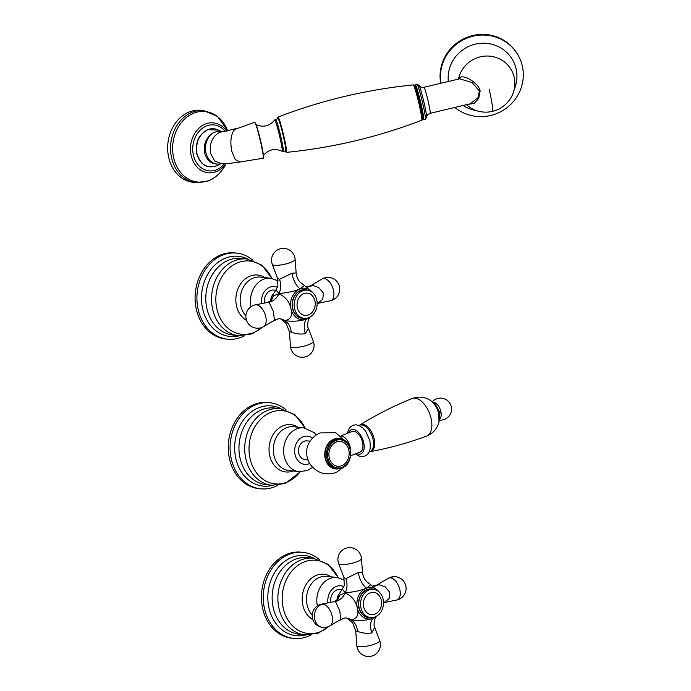 <?xml version="1.0" encoding="UTF-8"?>
<svg xmlns="http://www.w3.org/2000/svg" width="691" height="691" viewBox="0 0 691 691"><rect width="100%" height="100%" fill="white"/><g stroke="black" fill="none" stroke-linecap="round" stroke-linejoin="round"><path stroke-width="1.04" d="M279.017 293.494A15.738 12.896 93.2 0 0 279.501 279.328L277.549 278.197L277.929 286.221L275.925 289.987L279.017 293.494C287.361 292.82 294.357 291.3 300.024 288.942L304.437 285.495L312.963 292.898M310.337 316.875L306.692 319.009C300.974 321.108 293.761 321.686 285.055 320.736L280.399 318.862M280.511 318.888L284.804 320.572C290.6 319.674 292.647 315.744 290.963 308.773C289.529 301.699 285.495 296.715 278.87 293.813L273.696 295.696L271.183 300.784M300.844 290.557A14.165 11.462 -83.7 0 1 305.379 289.944L307.219 290.151A14.165 11.462 -83.7 0 1 317.143 302.675A14.165 11.462 -83.7 0 1 308.661 317.696A14.165 11.462 96.3 0 1 304.126 318.309L302.287 318.11A14.165 11.462 -83.7 0 1 292.362 305.577A14.165 11.462 -83.7 0 1 300.844 290.557M306.294 286.895L312.539 285.357L318.836 287.577L323.405 293.07L322.783 299.324L317.756 303.358L330.341 300.766A11.807 11.807 0 0 0 329.253 277.471A11.807 11.807 0 0 0 321.946 279.06A11.687 6.331 -111.2 0 1 324.217 278.594A11.687 6.331 68.8 0 1 333.252 289.434A11.687 6.331 68.8 0 1 330.341 300.766M279.501 279.328L291.991 273.247L296.145 272.919L295.117 259.289A11.807 11.807 0 0 0 284.64 248.44A11.807 11.807 0 0 0 272.306 264.351A11.687 2.66 167.5 0 0 274.534 265.284A11.687 2.66 -12.5 0 0 287.387 263.53A11.687 2.66 -12.5 0 0 295.117 259.289M264.463 302.969A10.624 8.594 -83.7 0 1 270.708 290.54A10.624 8.594 -83.7 0 1 274.111 290.073L275.692 290.246M253.001 260.326A43.283 35.025 -83.7 0 0 236.771 253.122A43.283 35.025 -83.7 0 0 222.925 254.996A43.283 35.025 96.3 0 0 196.987 300.896A43.283 35.025 96.3 0 0 227.322 339.169A43.283 35.025 96.3 0 0 241.168 337.294A43.283 35.025 -83.7 0 0 244.735 335.662M227.322 339.169L225.482 338.961A43.283 35.025 96.3 0 1 195.147 300.689A43.283 35.025 96.3 0 1 221.085 254.798A43.283 35.025 -83.7 0 1 234.931 252.923L236.771 253.122M310.104 317.083L308.316 319.942C307.486 324.805 307.512 327.586 308.385 328.285L305.387 333.684C300.516 334.453 295.783 333.917 291.196 332.077L289.391 331.723L290.488 346.338A11.807 11.807 0 0 0 300.965 357.195A11.807 11.807 0 0 0 313.299 341.285A11.687 2.66 -12.5 0 1 305.958 345.595A11.687 2.66 -12.5 0 1 292.751 347.443A11.687 2.66 167.5 0 1 290.488 346.338M304.126 318.309A14.165 11.462 96.3 0 1 294.193 305.785A14.165 11.462 96.3 0 1 302.684 290.764A14.165 11.462 -83.7 0 1 307.219 290.151M284.804 320.572A15.738 13.017 98.2 0 0 280.304 318.853C279.743 318.378 277.782 318.827 274.396 320.209L273.446 311.606L269.058 302.183L255.264 304.861A11.807 11.807 0 0 0 256.352 328.156A11.807 11.807 0 0 0 263.668 326.575A11.687 6.331 68.8 0 0 265.197 314.647A11.687 6.331 68.8 0 0 256.465 304.817A11.687 6.331 -111.2 0 0 255.264 304.861M376.673 616.13L373.028 618.264C367.318 620.363 360.106 620.941 351.399 619.991L346.744 618.125M337.26 600.254L338.573 594.882L342.27 589.25L345.362 592.748C353.706 592.075 360.711 590.555 366.368 588.196L370.782 584.75L379.307 592.152M368.631 617.365A14.165 11.462 -83.7 0 1 358.707 604.841A14.165 11.462 -83.7 0 1 367.189 589.82A14.165 11.462 -83.7 0 1 371.723 589.207L373.563 589.406A14.165 11.462 96.3 0 0 369.029 590.019A14.165 11.462 -83.7 0 0 360.538 605.04A14.165 11.462 -83.7 0 0 370.471 617.564L368.631 617.365M346.856 618.143L351.149 619.827C356.953 618.894 359 614.964 357.307 608.028C355.882 600.98 351.857 595.996 345.215 593.068L340.041 594.951L337.528 600.038M351.149 619.827A15.738 13.017 98.2 0 0 346.64 618.108C346.087 617.633 344.118 618.082 340.741 619.464L339.791 610.87L335.394 601.446L321.609 604.115A11.687 6.331 68.8 0 1 322.809 604.072A11.807 9.553 96.3 0 0 314.733 619.266A11.807 9.553 -83.7 0 0 322.697 627.411A11.807 11.807 0 0 0 330.013 625.83A11.687 6.331 -111.2 0 0 331.542 613.902A11.687 6.331 -111.2 0 0 322.809 604.072M371.732 632.939C366.861 633.707 362.127 633.172 357.532 631.332L355.735 630.978L356.832 645.601A11.687 2.66 -12.5 0 0 359.095 646.698A11.687 2.66 167.5 0 0 372.302 644.85A11.687 2.66 167.5 0 0 379.644 640.54L374.729 627.54L371.732 632.939A15.738 8.525 -111.2 0 1 373.028 618.264M330.799 602.224A10.624 8.594 -83.7 0 1 337.053 589.794A10.624 8.594 -83.7 0 1 340.456 589.328L342.028 589.509M319.346 559.58A43.283 35.025 96.3 0 0 303.116 552.377A43.283 35.025 96.3 0 0 289.27 554.251A43.283 35.025 -83.7 0 0 263.331 600.151A43.283 35.025 -83.7 0 0 293.666 638.424A43.283 35.025 -83.7 0 0 307.512 636.549A43.283 35.025 96.3 0 0 311.071 634.917M293.666 638.424L291.827 638.225A43.283 35.025 -83.7 0 1 261.492 599.943A43.283 35.025 -83.7 0 1 287.43 554.052A43.283 35.025 96.3 0 1 301.276 552.178L303.116 552.377M343.893 577.451L345.846 578.592L358.335 572.502L362.481 572.174L361.462 558.544A11.687 2.66 167.5 0 1 353.732 562.794A11.687 2.66 167.5 0 1 340.879 564.538A11.687 2.66 -12.5 0 1 338.65 563.606L343.893 577.451L344.273 585.476L342.27 589.25M373.563 589.406A14.165 11.462 96.3 0 1 383.488 601.93A14.165 11.462 96.3 0 1 374.997 616.951A14.165 11.462 -83.7 0 1 370.471 617.564M377.087 584.957L378.884 584.612L385.181 586.832L389.75 592.334L389.119 598.579L384.092 602.612L396.686 600.03A11.687 6.331 -111.2 0 0 399.597 588.689A11.687 6.331 -111.2 0 0 390.562 577.849A11.807 9.553 -83.7 0 1 395.598 576.735A11.807 11.807 0 0 0 388.282 578.315A11.687 6.331 68.8 0 1 390.562 577.849M388.282 578.315L377.096 584.957L372.639 586.149M369.244 451.897L369.875 451.646A14.165 7.67 -111.2 0 0 373.036 439.346A14.165 7.67 -111.2 0 0 359.648 425.224L359.018 425.475M341.173 435.753L352.151 431.504A11.013 5.969 68.8 0 1 362.559 442.482A11.013 5.969 -111.2 0 1 360.106 452.052L350.674 455.706M341.63 436.099A11.013 5.969 68.8 0 1 350.225 447.258A11.013 5.969 -111.2 0 1 350.622 450.307M339.022 468.705A15.349 12.421 96.3 0 1 324.995 457.485A15.349 12.421 96.3 0 1 333.952 439.087A15.349 12.421 -83.7 0 1 342.244 439.407M340.197 438.966C353.153 439.554 354.44 464.05 341.838 468.032L335.558 468.541A14.952 12.101 -83.7 0 1 325.081 455.317A14.952 12.101 -83.7 0 1 334.038 439.459A14.952 12.101 -83.7 0 1 338.823 438.811L340.197 438.966A14.952 12.101 96.3 0 0 335.42 439.614A14.952 12.101 96.3 0 0 326.454 455.464A14.952 12.101 96.3 0 0 336.94 468.688A14.952 12.101 96.3 0 0 341.717 468.04M336.396 441.998A12.49 10.106 -83.7 0 1 348.817 450.091A12.49 10.106 -83.7 0 1 341.656 465.751A12.49 10.106 96.3 0 1 329.236 457.667A12.49 10.106 96.3 0 1 336.396 441.998M307.987 459.973L305.094 459.653A9.441 7.644 -83.7 0 1 298.469 451.301A9.441 7.644 -83.7 0 1 304.135 441.29A9.441 7.644 -83.7 0 1 307.15 440.875L310.052 441.195M286.178 409.953A43.283 35.025 -83.7 0 0 269.948 402.749A43.283 35.025 -83.7 0 0 256.093 404.624A43.283 35.025 96.3 0 0 230.155 450.523A43.283 35.025 96.3 0 0 260.498 488.796A43.283 35.025 96.3 0 0 274.344 486.922A43.283 35.025 -83.7 0 0 277.903 485.289M260.498 488.796L258.659 488.597A43.283 35.025 96.3 0 1 228.315 450.316A43.283 35.025 96.3 0 1 254.262 404.425A43.283 35.025 -83.7 0 1 268.108 402.551L269.948 402.749M432.86 402.464L434.406 402.637L440.012 412.743L439.321 417.727M438.647 413.27L440.012 412.743M433.387 403.034L434.406 402.637M439.329 419.23A9.052 4.906 68.8 0 0 440.417 409.962A9.052 4.906 68.8 0 0 433.68 402.421A9.052 4.906 -111.2 0 0 432.834 402.447M440.711 83.317A41.71 40.527 151.2 0 1 472.722 35.552A41.71 40.527 -28.8 0 1 518.069 55.125L518.423 55.781A41.71 40.527 -28.8 0 1 490.662 115.509A41.71 40.527 151.2 0 1 454.877 107.451M440.944 83.257A41.71 40.527 151.2 0 1 473.076 36.2A41.71 40.527 -28.8 0 1 518.423 55.781M468.109 104.306L474.052 103.486L478.716 98.563L480.133 90.858C479.632 87.964 477.256 84.846 473.007 81.495C466.226 76.554 461.424 75.569 458.599 78.541L458.064 79.189M479.399 91.005L472.169 82.609L459.688 78.809L423.972 87.291A13.379 0.864 -103.4 0 1 428.584 103.08A13.379 0.864 -103.4 0 1 430.156 113.324L470.13 103.823L477.904 97.785L479.399 91.005A2.358 0.536 -12.5 0 1 480.133 90.858M416.958 84.103L419.1 85.364A16.921 1.088 -103.4 0 1 424.55 104.868A16.921 1.088 -103.4 0 1 426.675 117.237L425.328 119.318A18.096 1.166 -103.4 0 0 423.203 105.464A18.096 1.166 -103.4 0 0 416.958 84.103L415.239 84.509A18.096 1.166 -103.4 0 1 421.484 105.87A18.096 1.166 76.6 0 1 423.609 119.733A18.096 1.166 76.6 0 1 422.166 116.598M415.239 84.509A18.096 1.166 -103.4 0 0 415.36 87.964M416.423 88.578A14.243 0.916 76.6 0 1 420.983 104.816A14.243 0.916 76.6 0 1 422.486 115.768M285.72 150.871A16.524 1.062 -103.4 0 0 283.37 136.395A16.524 1.062 -103.4 0 0 278.413 119.085A16.524 1.062 -103.4 0 0 278.076 118.722L275.623 119.301A16.524 1.062 76.6 0 1 275.959 119.673A16.524 1.062 76.6 0 1 280.917 136.982A16.524 1.062 76.6 0 1 283.267 151.459L285.72 150.871M263.245 158.239L239.786 162.014L235.13 159.362L231.718 151.053C229.982 141.111 230.993 133.907 234.741 129.433L254.694 122.255L255.083 122.661C256.586 126.03 258.589 133.173 261.086 144.074C263.323 154.525 263.919 159.111 262.874 157.824M220.498 131.307L217.337 131.35L213.476 132.655C207.024 137.224 204.51 143.944 205.918 152.815C208.337 161.21 213.165 164.916 220.403 163.931L220.628 163.871M220.671 163.862L215.972 166.134C206.497 168.595 200.07 164.449 196.702 153.678L196.892 153.54M213.476 132.655C206.212 137.284 203.258 144.013 204.605 152.849C207.093 161.297 212.362 164.994 220.412 163.931M207.948 129.666L207.758 129.623C211.403 128.267 214.953 128.414 218.399 130.089L207.948 129.666C199.077 134.33 195.423 142.337 196.987 153.713C200.321 164.398 206.661 168.535 216.024 166.108L218.157 165.08M200.986 110.335A36.2 29.29 96.3 0 0 189.412 111.899A36.2 29.29 -83.7 0 0 167.714 150.284A36.2 29.29 -83.7 0 0 193.083 182.294L195.959 182.614A36.2 29.29 -83.7 0 1 170.582 150.603A36.2 29.29 -83.7 0 1 192.279 112.218A36.2 29.29 -83.7 0 1 203.854 110.646L200.986 110.335M236.175 128.569L225.335 131.264L217.337 131.35M312.747 292.69A15.807 12.792 96.3 0 0 300.024 288.942A15.807 12.792 96.3 0 0 290.963 308.773A15.807 12.792 96.3 0 0 306.692 319.009A15.807 12.792 96.3 0 0 310.069 317.022M307.642 290.203A14.433 11.678 96.3 0 0 300.792 290.306A14.433 11.678 96.3 0 0 292.276 307.003A14.433 11.678 96.3 0 0 304.55 318.344M306.856 286.92A15.738 12.438 94.5 0 0 312.539 285.357M300.015 288.933A15.738 8.525 68.8 0 1 291.991 273.247M272.539 294.927A10.624 8.594 96.3 0 0 270.561 301.25M277.514 287.413A14.165 11.462 96.3 0 0 269.965 287.171A14.165 11.462 96.3 0 0 261.604 303.556M278.248 280.883L270.76 278.231A22.034 17.828 96.3 0 0 263.712 279.181A22.034 17.828 96.3 0 0 251.04 306.64M245.858 315.778A22.034 17.828 -83.7 0 1 240.667 294.703A22.034 17.828 -83.7 0 1 253.381 278.05A22.034 17.828 -83.7 0 1 260.438 277.091L270.76 278.231M246.523 320.382A23.779 19.244 -83.7 0 1 235.933 297.406A23.779 19.244 -83.7 0 1 250.133 276.072A23.779 19.244 -83.7 0 1 264.748 277.566M271.865 278.387A36.813 29.791 96.3 0 0 237.963 262.649A36.813 29.791 96.3 0 0 216.862 308.817A36.813 29.791 96.3 0 0 253.476 332.647A36.813 29.791 96.3 0 0 262.217 327.309M271.969 278.404L261.803 265.119L247.041 258.995A38.558 31.199 96.3 0 0 234.707 260.671A38.558 31.199 96.3 0 0 211.593 301.561A38.558 31.199 96.3 0 0 238.62 335.662L252.137 333.848L262.805 327.042M238.62 335.662L232.876 335.023A38.558 31.199 -83.7 0 1 205.849 300.93A38.558 31.199 -83.7 0 1 228.954 260.041A38.558 31.199 -83.7 0 1 241.297 258.365L247.041 258.995M239.466 335.74A40.311 32.615 -83.7 0 1 202.213 306.657A40.311 32.615 -83.7 0 1 225.707 258.063A40.311 32.615 -83.7 0 1 247.879 259.108M285.055 320.736A15.738 12.645 -80.4 0 1 291.196 332.077M306.683 319.009A15.738 8.525 -111.2 0 0 305.387 333.684M303.772 293.632A11.203 9.069 96.3 0 0 297.346 307.676A11.203 9.069 96.3 0 0 308.497 314.932A11.203 9.069 -83.7 0 0 314.915 300.879A11.203 9.069 -83.7 0 0 303.772 293.632M280.304 318.853A15.738 13.017 98.2 0 0 280.296 318.853L280.771 318.931M278.87 293.813A15.738 13.051 -82.8 0 1 269.058 302.183M379.091 591.954A15.807 12.792 96.3 0 0 366.368 588.205A15.807 12.792 96.3 0 0 357.307 608.028A15.807 12.792 96.3 0 0 373.036 618.264A15.807 12.792 96.3 0 0 376.414 616.277M373.986 589.458A14.433 11.678 96.3 0 0 367.137 589.561A14.433 11.678 96.3 0 0 358.612 606.257A14.433 11.678 96.3 0 0 370.894 617.599M346.64 618.108L347.115 618.186M345.215 593.068A15.738 13.051 -82.8 0 1 335.394 601.446M351.399 619.991A15.738 12.645 -80.4 0 1 357.532 631.332M343.859 586.668A14.165 11.462 96.3 0 0 336.31 586.426A14.165 11.462 96.3 0 0 327.949 602.811M344.593 580.146L337.104 577.486A22.034 17.828 96.3 0 0 330.056 578.436A22.034 17.828 96.3 0 0 317.385 605.895M312.202 615.042A22.034 17.828 -83.7 0 1 307.011 593.958A22.034 17.828 -83.7 0 1 319.726 577.305A22.034 17.828 -83.7 0 1 326.774 576.354L337.104 577.486M312.868 619.637A23.779 19.244 -83.7 0 1 302.278 596.661A23.779 19.244 -83.7 0 1 316.469 575.327A23.779 19.244 -83.7 0 1 331.084 576.821M338.21 577.641A36.813 29.791 96.3 0 0 304.308 561.904A36.813 29.791 96.3 0 0 283.206 608.071A36.813 29.791 96.3 0 0 319.821 631.902A36.813 29.791 96.3 0 0 328.562 626.564M338.314 577.659L328.147 564.374L313.386 558.259A38.558 31.199 96.3 0 0 301.051 559.926A38.558 31.199 96.3 0 0 277.937 600.816A38.558 31.199 96.3 0 0 304.964 634.917L318.482 633.103L329.149 626.296M304.964 634.917L299.22 634.286A38.558 31.199 -83.7 0 1 272.194 600.185A38.558 31.199 -83.7 0 1 295.299 559.295A38.558 31.199 -83.7 0 1 307.642 557.628L313.386 558.259M305.811 634.994A40.311 32.615 -83.7 0 1 268.557 605.921A40.311 32.615 -83.7 0 1 292.043 557.317A40.311 32.615 -83.7 0 1 314.224 558.363M338.884 594.182A10.624 8.594 96.3 0 0 336.906 600.505M345.362 592.748A15.738 12.896 93.2 0 0 345.846 578.592M366.36 588.196A15.738 8.525 68.8 0 1 358.335 572.502M374.833 614.187A11.203 9.069 96.3 0 0 381.259 600.134A11.203 9.069 96.3 0 0 370.117 592.887A11.203 9.069 -83.7 0 0 363.691 606.931A11.203 9.069 -83.7 0 0 374.833 614.187M373.2 586.175A15.738 12.438 94.5 0 0 378.884 584.612M430.743 400.668A14.589 7.903 68.8 0 1 438.794 414.021A14.589 7.903 -111.2 0 1 438.984 421.951C437.213 428.74 433.076 433.456 426.572 436.09A20.117 10.901 -111.2 0 0 431.132 418.591A20.117 10.901 68.8 0 0 412.043 398.569C418.625 396.133 424.861 396.833 430.743 400.668C434.682 403.639 437.377 408.07 438.811 413.935L438.984 421.951M412.043 398.569C393.818 405.902 376.44 414.712 359.899 424.974A14.381 7.791 68.8 0 1 374.202 438.958A14.381 7.791 -111.2 0 1 370.229 451.664C389.37 448.122 408.148 442.931 426.572 436.09M348.679 432.851A12.982 7.031 68.8 0 1 356.314 430.571A12.982 7.031 68.8 0 1 363.708 442.611A12.982 7.031 68.8 0 1 356.634 453.4M336.042 440.409A14.165 11.462 96.3 0 0 327.923 458.176A14.165 11.462 96.3 0 0 342.01 467.341A14.165 11.462 96.3 0 0 350.13 449.582A14.165 11.462 96.3 0 0 336.042 440.409M312.47 438.129A14.165 11.462 96.3 0 0 303.133 436.798A14.165 11.462 96.3 0 0 295.014 454.566A14.165 11.462 96.3 0 0 309.11 463.73A14.165 11.462 96.3 0 0 309.689 463.488M316.271 434.976L314.163 432.644L303.928 427.859A22.034 17.828 96.3 0 0 296.88 428.809A22.034 17.828 96.3 0 0 283.673 452.173A22.034 17.828 96.3 0 0 299.117 471.659L307.348 470.562L312.703 467.392M299.117 471.659L288.795 470.528A22.034 17.828 -83.7 0 1 273.351 451.042A22.034 17.828 -83.7 0 1 286.558 427.677A22.034 17.828 -83.7 0 1 293.606 426.727L303.928 427.859M293.105 471.003A23.779 19.244 -83.7 0 1 269.645 455.386A23.779 19.244 -83.7 0 1 283.301 425.699A23.779 19.244 -83.7 0 1 297.916 427.193M305.033 428.014A36.813 29.791 96.3 0 0 271.131 412.277A36.813 29.791 96.3 0 0 250.03 458.444A36.813 29.791 96.3 0 0 286.653 482.275A36.813 29.791 96.3 0 0 300.231 471.746M305.137 428.031L294.971 414.747L280.209 408.631A38.558 31.199 96.3 0 0 267.875 410.299A38.558 31.199 96.3 0 0 244.769 451.188A38.558 31.199 96.3 0 0 271.796 485.289L285.314 483.475L300.343 471.754M271.796 485.289L266.052 484.659A38.558 31.199 -83.7 0 1 239.017 450.558A38.558 31.199 -83.7 0 1 262.131 409.668A38.558 31.199 -83.7 0 1 274.465 407.992L280.209 408.631M272.643 485.367A40.311 32.615 -83.7 0 1 235.381 456.293A40.311 32.615 -83.7 0 1 258.875 407.69A40.311 32.615 -83.7 0 1 281.056 408.735M458.522 79.085A2.358 1.978 -139.3 0 0 458.599 78.541A28.677 27.865 151.2 0 1 480.34 56.817A28.677 27.865 -28.8 0 1 507.574 64.824A28.677 27.865 -28.8 0 1 513.422 92.266L515.192 86.971A34.628 33.643 -28.8 0 0 508.127 53.838A34.628 33.643 -28.8 0 0 475.244 44.172A34.628 33.643 151.2 0 0 448.338 81.503M463.108 105.49A34.628 33.643 151.2 0 0 473.361 109.938L478.785 111.286A29.117 29.117 0 0 0 492.536 111.363A29.117 1.883 -103.4 0 0 489.124 89.061M466.537 104.678A28.677 27.865 151.2 0 0 478.785 111.286M415.861 88.241A14.718 0.95 76.6 0 1 420.275 103.659A14.718 0.95 76.6 0 1 422.365 116.546C422.616 115.466 423.238 118.42 422.512 112.547C421.45 105.179 416.941 88.405 416.379 88.465L415.559 87.912A14.718 0.95 76.6 0 1 415.861 88.241M415.213 88.318A14.718 0.95 76.6 0 1 415.248 88.388A14.718 0.95 76.6 0 1 419.316 102.328A14.718 0.95 76.6 0 1 421.873 116.347M414.168 85.667A17.69 1.14 76.6 0 1 419.67 105.084A17.69 1.14 76.6 0 1 421.847 119.629M413.313 84.915A18.156 1.175 76.6 0 1 413.667 85.321A18.156 1.175 76.6 0 1 419.091 104.263A18.156 1.175 76.6 0 1 421.7 120.243C422.011 118.99 422.236 122.134 422.011 117.366C421.303 109.765 414.686 84.786 414.125 85.554L413.313 84.915C366.8 89.571 321.721 100.281 278.093 117.047A18.156 1.175 76.6 0 1 278.473 117.444A18.156 1.175 76.6 0 1 283.923 136.533A18.156 1.175 76.6 0 1 286.48 152.365C332.993 147.71 378.063 136.999 421.7 120.243M278.093 117.047L277.678 118.817A17.69 1.14 76.6 0 1 278.171 117.98A17.69 1.14 76.6 0 1 283.915 138.459A17.69 1.14 76.6 0 1 285.625 151.614A17.69 1.14 76.6 0 1 285.323 150.966M255.739 124.475C263.185 127.783 269.481 126.289 274.647 119.984A16.118 1.036 76.6 0 1 275.027 120.294A16.118 1.036 76.6 0 1 279.959 137.639A16.118 1.036 76.6 0 1 282.083 151.294L283.267 151.459M255.903 124.656A16.118 1.036 76.6 0 1 255.998 124.821A16.118 1.036 76.6 0 1 260.507 140.325A16.118 1.036 76.6 0 1 263.245 155.544M223.573 131.402L219.341 132.447C212.146 136.827 209.209 143.78 210.53 153.324L214.754 161.055L221.932 163.767L220.61 163.879M204.605 152.849A3.144 0.717 167.5 0 1 205.918 152.815M196.987 153.713L196.702 153.678C195.138 142.277 198.827 134.261 207.758 129.623L207.645 129.787M224.566 163.646A23.105 18.7 -83.7 0 1 216.335 169.865A23.105 18.7 -83.7 0 1 193.359 154.905A23.105 18.7 -83.7 0 1 206.6 125.935A23.105 18.7 -83.7 0 1 225.093 131.29M226.078 163.551A25.092 20.307 -83.7 0 1 216.119 171.688A25.092 20.307 -83.7 0 1 191.165 155.44A25.092 20.307 -83.7 0 1 205.547 123.974A25.092 20.307 -83.7 0 1 226.596 131.091M226.207 163.542L224.756 166.108A35.448 28.685 -83.7 0 1 208.863 180.498A35.448 28.685 -83.7 0 1 173.605 157.548A35.448 28.685 -83.7 0 1 193.921 113.091A35.448 28.685 -83.7 0 1 227.676 130.893L217.63 116.503L203.854 110.646M275.925 289.987L272.228 295.627L270.924 301M317.169 303.513L317.756 303.358M310.751 285.703L321.946 279.06M304.437 285.495L300.248 282.325C297.821 279.674 296.456 276.538 296.145 272.919M277.549 278.197L272.306 264.351M272.012 321.626L278.058 318.888M282.014 319.864L286.273 323.578L289.391 331.723M308.385 328.285L313.299 341.285M271.641 300.3L268.125 302.217M274.396 320.209L263.668 326.575M337.985 599.555L334.47 601.472M340.741 619.464L330.013 625.83M321.609 604.115A11.807 11.807 0 0 0 322.697 627.411M376.448 616.337L374.634 619.257C373.831 624.068 373.866 626.832 374.729 627.54M348.359 619.119L352.617 622.833L355.735 630.978M356.832 645.601A11.807 11.807 0 0 0 367.31 656.45A11.807 11.807 0 0 0 379.644 640.54M338.357 620.881L344.403 618.143M370.782 584.75L366.662 581.658C364.192 578.989 362.801 575.828 362.481 572.174M361.462 558.544A11.807 11.807 0 0 0 350.985 547.695A11.807 11.807 0 0 0 338.65 563.606M383.514 602.768L384.092 602.612M396.686 600.03A11.807 11.807 0 0 0 395.598 576.735M369.642 451.741L370.229 451.664M347.461 433.317L348.67 429.318L350.441 426.891L352.894 425.31L355.874 424.792L358.802 425.388L362.481 427.617L365.565 430.977L369.944 440.772L370.359 448.001L369.141 452.095L367.362 454.523L364.917 456.095L361.929 456.613L359.009 456.025L355.416 453.866M347.314 442.888L335.696 432.782L320.296 432.903C311.296 436.28 306.752 445.66 306.778 450.342C306.268 455.576 307.512 460.37 310.492 464.715C317.264 473.162 325.815 475.745 336.146 472.471L344.723 466.408M359.899 424.974L359.415 425.319M439.277 420.068A11.013 11.013 0 0 0 439.312 420.068A11.013 11.013 0 0 0 451.465 410.324A11.013 11.013 0 0 0 432.229 401.86M426.675 117.237C427.237 116.917 425.639 115.285 430.156 113.324M425.328 119.318L423.609 119.733M419.1 85.364C419.739 85.39 419.057 87.576 423.972 87.291M415.11 88.025L415.559 87.912M421.916 116.658L422.365 116.546M286.48 152.365L285.314 150.975M274.647 119.984L275.623 119.301M263.176 155.786C268.333 149.481 274.638 147.978 282.083 151.294M239.786 162.014C231.658 163.37 223.21 163.75 221.932 163.767M224.756 166.108C220.671 173.216 215.169 178.166 208.241 180.956L195.959 182.614M218.399 130.089L221.483 131.515M492.536 111.363A29.117 29.117 0 0 0 513.422 92.266"/></g></svg>
